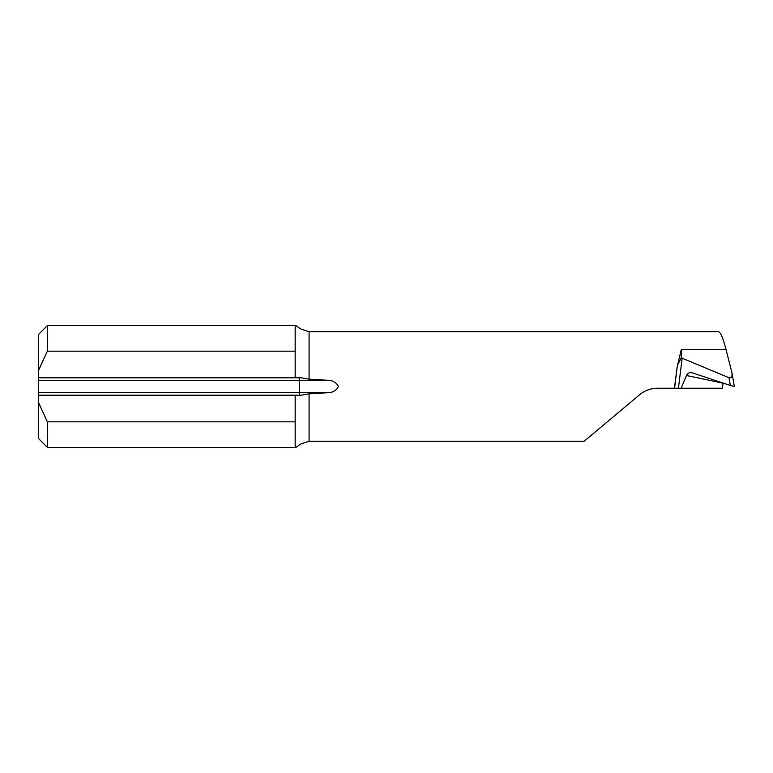<?xml version="1.0" encoding="UTF-8"?>
<svg xmlns="http://www.w3.org/2000/svg" width="773" height="773" viewBox="0 0 773 773"><rect width="100%" height="100%" fill="white"/><g stroke="black" fill="none" stroke-linecap="round" stroke-linejoin="round"><path stroke-width="1.16" d="M681.177 388.239L722.204 388.239L723.199 383.244A1087.031 72.527 17 0 0 686.463 375.523L681.177 388.239L657.475 388.239C650.731 388.317 644.769 390.481 639.59 394.752L584.765 440.755M674.578 388.239L677.303 366.102L681.284 349.618L681.284 357.87L728.987 377.707C731.48 378.113 732.466 376.451 731.944 372.712L726.05 349.618C722.871 337.405 720.262 331.453 718.204 331.752M686.463 375.523C687.757 373.117 689.671 372.219 692.212 372.808L730.33 385.437L728.987 377.707M691.729 372.683L692.212 372.808M47.346 447.374L38.65 438.678L38.65 377.804L301.248 377.804L309.074 379.156L329.907 380.413C333.878 381.118 336.719 383.137 338.419 386.481C336.757 389.843 333.926 391.882 329.907 392.587L309.074 393.844L309.074 441.286L300.823 443.992L295.953 447.374L295.16 445.403L295.16 421.836L47.346 421.836L47.346 447.374L295.953 447.374M295.953 325.626L47.346 325.626L47.346 351.164L295.16 351.164L295.16 327.597L295.953 325.626L300.823 329.008L309.074 331.714L309.074 379.156M731.944 372.712L734.35 386.481L730.33 385.437M295.16 377.804L295.16 351.164M47.346 351.164L38.65 370.209L38.65 334.322L47.346 325.626M38.65 377.804L38.65 370.209M295.16 421.836L295.16 395.196L38.65 395.196M38.65 402.791L47.346 421.836M657.475 388.239C650.731 388.317 644.769 390.481 639.59 394.752M677.303 366.102L674.404 388.239M309.074 393.844L301.248 395.196L295.16 395.196M681.284 357.87L677.824 364.547M682.144 358.054L678.423 388.239M681.284 349.618L726.05 349.618M38.65 392.587L299.538 392.587L299.538 380.413L38.65 380.413M329.907 380.413L299.538 380.413L299.538 377.804M299.538 395.196L299.538 392.587L329.907 392.587M718.465 331.714L309.074 331.714M584.127 441.286L309.074 441.286"/></g></svg>
